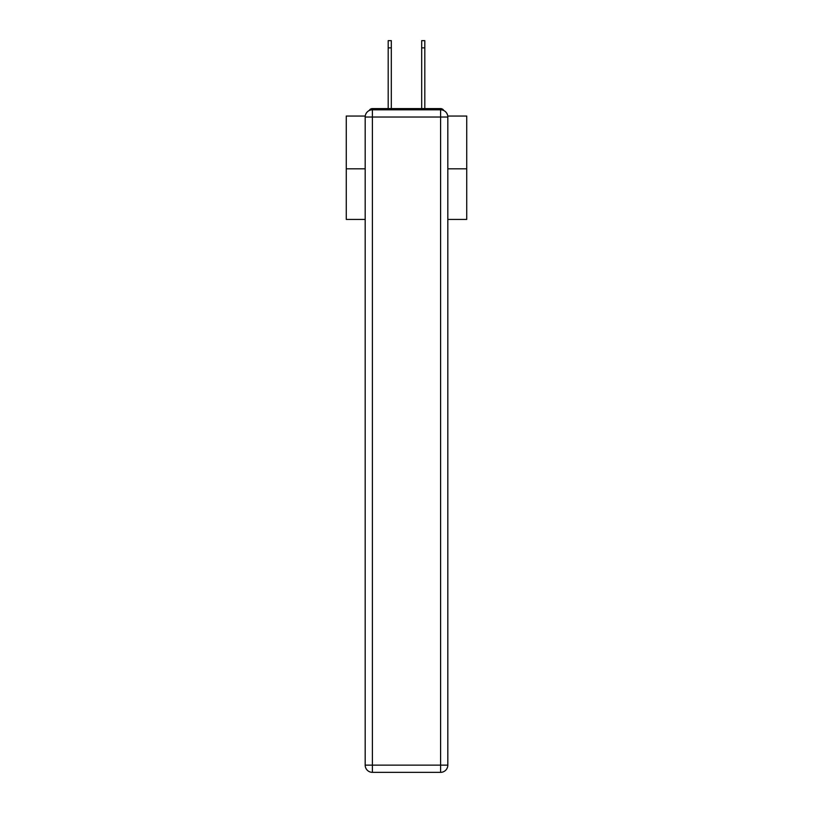 <?xml version="1.0" encoding="UTF-8"?>
<svg xmlns="http://www.w3.org/2000/svg" width="813" height="813" viewBox="0 0 813 813"><rect width="100%" height="100%" fill="white"/><g stroke="black" fill="none" stroke-linecap="round" stroke-linejoin="round"><path stroke-width="1.22" d="M447.76 116.056L466.733 116.056L466.733 219.419L447.821 219.419M365.179 168.819L346.267 168.819L346.267 219.419L365.179 219.419M346.267 168.819L346.267 116.056L365.24 116.056M466.733 168.819L447.821 168.819M443.807 110.548A3.618 3.618 0 0 0 440.595 108.596L372.405 108.596A3.618 3.618 0 0 0 369.193 110.548M440.595 108.596L425.29 108.596M387.71 108.596L372.405 108.596M372.405 109.796L440.595 109.796A7.226 7.226 0 0 1 447.821 117.021L447.821 765.124A7.226 7.226 0 0 1 440.595 772.35L372.405 772.35L372.405 765.124L440.595 765.124L440.595 117.021L372.405 117.021L372.405 765.124L365.179 765.124L365.179 117.021L372.405 117.021L372.405 109.796A7.226 7.226 0 0 0 365.179 117.021A7.226 7.226 0 0 1 372.405 109.796M365.179 765.124A7.226 7.226 0 0 0 372.405 772.35A7.226 7.226 0 0 1 365.179 765.124M388.187 47.876L388.187 40.65L391.317 40.65L391.317 47.876L388.187 47.876L388.187 108.596M391.317 108.596L391.317 47.876M421.683 108.596L421.683 40.65L424.813 40.65L424.813 47.876L421.683 47.876M424.813 108.596L424.813 47.876M440.595 772.35A7.226 7.226 0 0 0 447.821 765.124L440.595 765.124L440.595 772.35M447.821 117.021A7.226 7.226 0 0 0 440.595 109.796L440.595 117.021L447.821 117.021"/></g></svg>
